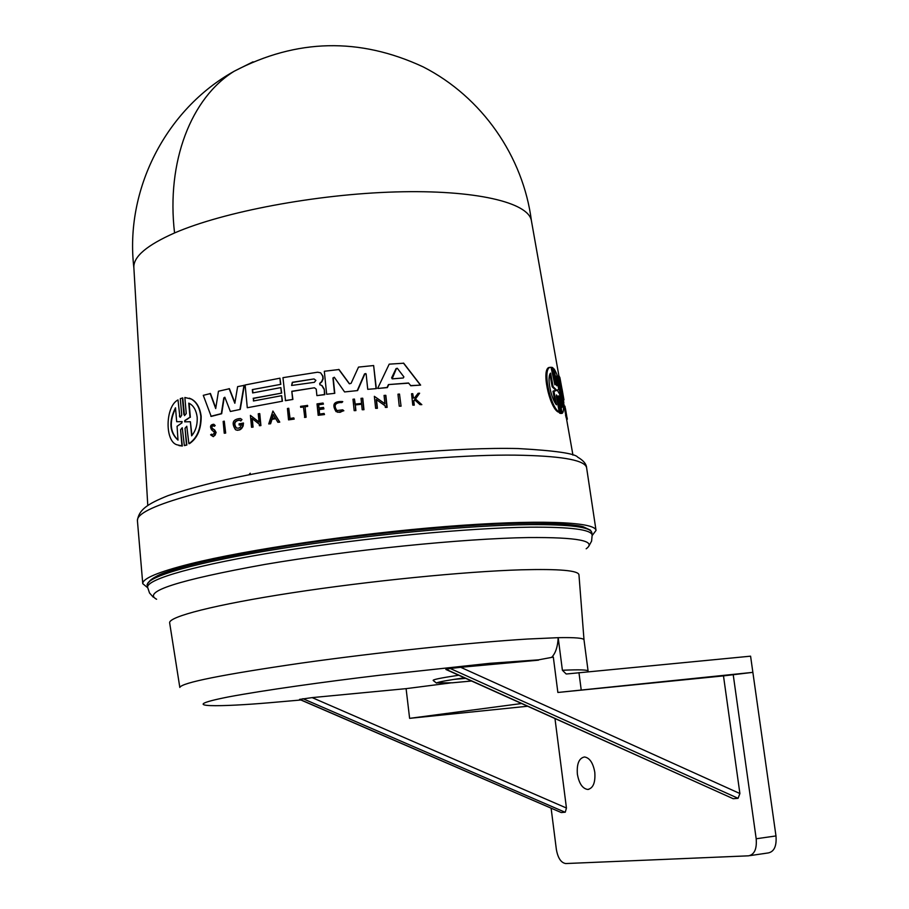<?xml version="1.0" encoding="UTF-8"?>
<svg xmlns="http://www.w3.org/2000/svg" width="909" height="909" viewBox="0 0 909 909"><rect width="100%" height="100%" fill="white"/><g stroke="black" fill="none" stroke-linecap="round" stroke-linejoin="round"><path stroke-width="1.36" d="M558.955 376.144L531.401 220.671C528.459 202.343 475.043 189.617 395.62 191.935C316.332 194.185 223.398 211.74 174.562 232.954C147.008 245.146 133.43 256.611 133.85 267.371L147.758 505.097M300.902 699.998L268.507 702.827C225.716 706.486 169.824 708.531 228.443 696.919C263.565 690.317 325.456 681.67 379.155 675.307L489.485 663.354L538.503 659.854L553.32 657.082L557.865 692.465L752.868 672.353L723.484 675.887L739.892 793.534L738.085 798.318L733.211 798.716L445.853 669.444L450.228 668.49L738.085 798.318M250.236 473.237L248.93 474.839M189.311 398.165L191.572 399.153C196.833 402.085 200.037 407.834 201.184 416.379C201.219 429.162 197.344 438.24 189.549 443.592L188.879 443.672L186.777 426.23L185.038 428.287L186.481 444.921L184.357 445.603L182.243 427.741L180.573 429.798L181.959 445.921L176.789 444.751C164.665 441.035 165.347 406.232 178.005 399.926L179.777 416.083L178.005 399.926M185.038 428.287L186.856 445.024L184.357 445.603M180.573 429.798L182.345 446.035L178.971 445.592M180.334 417.288L181.72 415.129L180.3 398.608L182.777 397.983L184.504 415.64L186.254 413.584L184.857 397.494L191.208 399.028C196.48 401.971 199.685 407.721 200.832 416.265C200.832 429.264 196.855 438.399 188.89 443.672M180.039 417.197L179.38 415.958M213.808 424.242L215.206 425.56L213.808 424.253C210.445 424.583 209.706 426.435 211.592 429.809L214.763 432.639L212.32 435.081L211.524 434.161L212.32 435.081M213.683 425.685L212.297 425.969L211.865 428.071L214.66 429.98L216.137 432.491L213.456 436.615M212.467 428.809L214.319 429.877L215.751 433.479L214.91 435.411L213.036 436.525L210.604 434.82L211.524 434.161M565.739 414.913L565.398 413.163L566.216 413.095L566.796 416.527L566.398 414.868L565.546 415.129L566.398 414.868M567.011 417.742L566.205 417.81L565.546 415.129M566.216 413.095L564.921 406.164L566.375 415.061M319.786 384.723L322.013 385.541L324.229 389.018L324.502 394.54L316.889 395.608L316.241 389.154L314.434 387.779L291.812 391.279L292.903 399.437L285.517 400.676L282.96 377.667L317.605 372.213L320.627 372.815L322.638 376.031L322.911 378.644L321.616 381.632L319.684 383.393L320.025 384.802L319.684 383.393M321.729 385.427L323.968 389.2M365.827 373.565L364.52 373.906L366.145 374.088L367.736 389.325L376.337 388.62L367.736 389.325M553.172 368.918L554.001 368.849C557.035 373.247 559.626 381.61 561.762 393.949C563.921 405.641 564.057 412.107 562.148 413.334L559.251 397.778L558.433 397.847M561.183 413.436L562.08 413.356M554.99 383.393L552.07 367.372L551.149 367.441L554.876 384.802L551.047 367.281L549.865 367.418L551.047 367.281M187.152 419.299L189.992 417.208L188.754 403.142L189.538 403.528C193.731 405.846 196.287 410.448 197.196 417.322C197.526 424.787 195.674 430.968 191.629 435.843L190.39 421.731L184.697 421.821L184.811 420.537L187.152 419.299M181.834 421.537L181.948 422.867L177.073 426.287L178.005 440.115C169.483 432.377 168.642 421.606 175.494 407.789L176.687 421.696L182.152 421.64M403.891 376.894L403.278 377.985L392.449 378.837L391.62 377.849L396.074 368.577L397.324 368.281L403.891 376.894M314.014 378.939L315.9 380.371L314.355 382.314L291.596 385.473L292.312 382.291L314.014 378.939L292.596 382.416L291.596 385.473M555.91 389.382L556.172 390.665L553.945 391.188L556.444 404.8C550.877 398.347 546.604 376.656 550.627 373.122L553.115 386.7L555.91 389.382L554.99 389.45L552.172 386.779L549.922 374.576M555.319 390.62L554.99 389.45M556.319 376.087L561.023 393.211C562.273 400.176 562.603 404.925 562.001 407.482L559.546 393.938L557.137 390.018L558.762 389.597L556.319 376.087M561.444 404.425L560.16 393.279L557.137 380.621M147.667 587.725L142.758 583.68C142.44 578.567 158.211 571.966 190.095 563.875C246.623 549.729 354.692 533.765 445.524 526.55C536.537 519.289 595.293 521.618 596.031 530.436L592.202 535.503M184.811 420.537L189.992 417.208M190.39 421.731L191.947 435.445M189.129 403.312L190.356 417.322M471.532 681.011L452.159 682.818L436.729 682.875C438.956 681.841 448.205 680.159 464.465 677.83M436.502 683.091L433.309 680.568C431.764 679.784 440.24 678.012 458.727 675.239M453.909 679.398L465.658 678.364M554.979 718.599L566.443 808.021L312.151 697.612L299.538 699.407L561.228 812.544L299.675 699.339M566.443 808.021L565.273 812.191L561.228 812.544M594.793 772.264C595.52 782.604 593.157 788.342 587.714 789.466C582.487 788.614 579.044 783.501 577.374 774.138C576.647 763.821 579.022 758.095 584.498 756.97C589.668 757.811 593.1 762.901 594.793 772.264M224.239 433.229L223.16 421.424L224.262 421.151L225.682 433.082L224.239 433.229L225.682 433.082M215.206 425.56L214.251 426.31L213.07 425.469L211.956 425.867L211.433 427.616L212.127 428.707M275.711 418.685L272.007 419.356L270.575 423.764L268.723 423.946L272.905 411.038L279.767 422.128L277.87 422.299L275.632 418.538L271.7 419.254L270.28 423.662L268.723 423.946M252.259 418.651L253.066 427.128L251.543 427.264L253.066 427.128M251.543 427.264L250.407 415.368L259.042 422.026M250.407 415.368L259.054 422.174L258.247 413.788L259.769 413.663L260.917 425.582L259.395 425.707L259.247 424.162L251.929 418.401L252.747 427.025M241.487 424.708L239.158 425.048L239.044 423.855L243.487 423.071L243.123 426.071L241.578 428.605L239.771 429.889L236.567 430.139M237.817 430.321L235.511 429.73C231.204 422.844 232.84 419.094 240.419 418.504L241.976 419.56L240.828 420.981L239.646 420.208C234.386 420.617 233.249 423.219 236.238 428.003L238.567 428.207L240.306 427.082L241.521 424.537L239.158 425.048M239.328 420.072C234.488 421.197 233.568 423.878 236.556 428.105M224.898 397.278L224.125 398.04L221.671 413.731L211.195 416.413L203.275 395.335L210.468 393.54L215.785 408.016M210.127 393.427L215.706 408.573L218.455 391.234L229.432 388.722L234.931 402.778M229.102 388.609L234.84 403.266L237.624 386.632L244.351 385.336L240.26 409.425L230.375 411.47L224.818 397.233L223.796 397.926L221.341 413.618L210.854 416.299M253.463 398.415L253.418 400.983L281.642 395.676L282.472 401.199L247.293 407.732L245.135 384.973L279.927 378.189L280.813 384.348L252.327 389.597L252.645 392.938L280.847 387.598L281.676 393.097L253.463 398.415L253.702 400.926M252.634 389.711L252.941 392.881M399.494 394.074L401.062 406.164L399.244 406.164L397.972 394.199L399.494 394.074L401.062 406.164M293.789 417.867L294.198 419.106L288.539 419.878L293.902 418.992L293.789 417.867L289.766 418.526L288.755 408.266L290.051 418.481M307.583 405.437L307.674 406.391L305.072 406.789L306.106 417.231L304.765 417.436L303.436 406.891L300.652 407.323L300.561 406.357L307.583 405.437M303.447 407.039L300.652 407.323M341.466 402.403C334.978 402.755 333.501 405.528 337.023 410.709L336.75 410.607C333.262 404.937 334.955 402.267 341.829 402.573L342.773 401.653L341.829 402.573M343.852 410.754L342.693 409.811L343.852 410.754L337.75 412.322M419.617 393.222L415.493 398.983L421.833 404.653L419.981 404.619L414.538 399.699L413.527 401.005L413.959 405.039L412.777 405.119L411.561 393.756L412.743 393.677L413.209 398.051L414.47 397.972L418.117 393.313L419.617 393.222L415.493 398.983M414.777 399.915L413.822 401.142L414.254 405.164L412.777 405.119M412.743 393.677L413.493 398.04M324.104 413.447L324.502 414.561L318.184 415.299L317.025 403.891L323.059 403.039L323.149 404.005L318.377 404.675L318.729 408.073L323.502 407.402L323.638 408.8L318.866 409.47L319.332 414.118L324.104 413.447L324.206 414.459L318.184 415.299M323.059 403.039L323.445 404.119L318.673 404.778L319.002 408.039M323.502 407.402L323.922 408.914L319.15 409.584L319.604 414.072M355.237 404.119L354.442 399.062L354.964 404.141L361.543 403.403L361.021 398.324L362.771 398.278L363.964 409.698L362.202 409.743L363.964 409.698M361.634 404.232L355.317 404.937L355.908 410.595L354.169 410.652L352.987 399.233L354.442 399.062M376.496 399.699L377.405 408.3L375.622 408.323L374.36 396.335L384.939 403.744M374.36 396.335L384.95 403.823L384.064 395.404L385.859 395.392L387.12 407.368L385.325 407.391L385.166 405.823L376.201 399.483L377.11 408.175L375.622 408.323M565.398 413.163L564.103 406.232L564.921 406.164M388.722 384.712L387.359 387.598L377.985 388.461L387.064 387.473L388.427 384.587L408.641 383.155M377.689 388.336L389.188 364.157L403.721 363.225L420.628 385.121L410.823 385.757L408.527 382.996L388.427 384.587M314.434 387.779L292.096 391.393M320.627 372.815L322.934 376.156L323.195 378.758L321.9 381.746L319.979 383.507M324.252 389.313L324.797 394.654L316.889 395.608M334.228 377.224L333.228 378.087L334.785 393.324L326.661 394.245L334.785 393.324M326.661 394.245L324.32 371.27L339.012 369.52L349.42 383.666M349.431 383.814L351.101 383.314L358.51 367.088L373.633 365.543L376.337 388.62M364.816 374.031L357.601 390.575L344.591 391.938L334.41 377.405L332.933 377.962L334.501 393.211M559.251 397.778L558.399 395.869L558.331 397.278L561.251 413.334L560.342 413.413L559.455 412.993L556.524 396.903L557.444 396.835L560.376 412.925L559.455 412.993M557.444 396.835L556.501 394.926L556.365 396.347L559.228 412.004L558.296 412.072C549.275 407.948 540.582 366.77 549.865 367.418M564.284 406.209L558.274 376.201L559.103 376.133L559.887 377.576L562.853 393.631L560.205 379.303M182.391 397.858L183.834 414.402M224.262 421.151L225.352 432.968M214.865 425.457L213.91 426.207M279.767 422.128L277.87 422.299M272.905 411.038L279.461 422.026M260.917 425.582L259.395 425.707M259.463 413.55L260.61 425.48M240.419 418.504L241.976 419.56M239.771 429.889L237.488 430.218M243.169 422.969L242.305 427.082L239.453 429.787M241.658 419.458L240.51 420.878M240.26 409.425L230.375 411.47M244.032 385.211L239.942 409.311M281.676 393.097L253.157 398.301M280.847 387.598L281.37 392.983M280.813 384.348L252.327 389.597M279.927 378.189L280.517 384.234M282.472 401.199L247.293 407.732M281.642 395.676L282.165 401.085M400.767 406.039L399.244 406.164M288.539 419.878L287.426 408.493L288.755 408.266M306.106 417.231L304.47 417.333M305.072 406.789L305.822 417.129M307.674 406.391L304.776 406.687M307.287 405.323L307.378 406.289M342.693 409.811L336.739 410.607M343.568 410.641L339.977 412.368L336.091 411.641C331.705 404.516 333.83 401.153 342.488 401.539M421.833 404.653L419.981 404.619M415.197 398.858L421.537 404.516M362.486 398.165L363.68 409.584M355.908 410.595L354.169 410.652M355.317 404.937L355.624 410.482M362.202 409.743L361.612 404.085L355.033 404.823M387.12 407.368L385.325 407.391M385.564 395.267L386.836 407.243M420.628 385.121L410.527 385.621M403.426 363.077L420.322 384.984M292.903 399.437L285.21 400.562M291.812 391.279L292.607 399.335M357.601 390.575L344.591 391.938M364.52 373.906L357.317 390.45M373.633 365.543L376.053 388.495M338.727 369.395L349.136 383.541M561.251 413.334L560.376 412.925M556.024 384.439L556.819 384.371L554.001 368.849M556.819 384.371L556.763 385.768L555.888 383.859L552.967 367.85L552.07 367.372M559.228 412.004C550.297 407.846 541.628 366.702 550.797 367.338M562.716 398.54L563.535 398.472L563.955 399.778L563.285 400.585M563.58 402.267L563.614 400.551M563.694 402.869L563.875 402.244M563.535 398.472L559.103 376.133M566.602 419.276L567.33 419.208L566.637 419.469M567.33 419.208L567 417.333M566.137 412.493L565.443 408.584M273.245 414.527L275.257 417.901L271.95 418.504L273.245 414.527M176.687 421.696L182.175 421.662M175.551 408.402C169.176 421.685 169.972 432.207 177.925 439.967M185.186 420.651L184.959 421.844M273.461 414.902L272.302 418.435M397.358 368.315L396.358 368.713L392.131 378.803M555.058 402.528L552.99 391.268L553.945 391.188M552.99 391.268L553.967 390.779M553.115 386.7L552.172 386.779M149.156 581.624C156.814 571.784 202.037 560.024 284.812 546.354C369.793 532.731 476.271 523.368 528.424 523.209M551.763 657.218C555.626 653.128 557.762 646.606 558.183 637.675C575.17 637.345 583.783 638.095 584.01 639.891L578.965 574.874C578.556 570.5 559.353 568.818 521.368 569.807C464.613 571.5 368.827 581.021 292.073 592.816C215.149 604.61 167.995 616.768 169.665 622.949L179.812 687.363M179.823 687.431C181.709 682.704 222.25 674.592 301.424 663.093C377.269 652.423 471.657 642.424 527.504 639.038L558.183 637.675L562.398 670.263C579.363 669.501 587.93 669.785 588.1 671.115L584.01 639.891M749.766 855.653L768.298 852.926C774.218 851.665 776.775 846.006 775.979 835.939L750.584 656.173L567.057 673.933L566.148 673.955L562.398 670.263M489.485 663.354L538.503 659.854M475.543 665.104L489.531 663.661M312.151 697.612L406.096 688.647L450.432 682.954M739.892 793.534L460.693 667.297L450.228 668.49M460.693 667.297L538.537 660.161M557.865 692.465L723.484 675.887M406.096 688.647L409.618 718.349L521.527 703.532M409.618 718.349L527.538 706.248M551.127 808.294L556.353 849.392C557.899 858.073 561.023 862.789 565.739 863.55L748.573 855.824C754.447 854.574 756.981 848.892 756.186 838.768L733.165 674.319M174.562 232.954C166.165 161.677 191.208 97.706 234.238 71.209L253.043 61.812M586.612 467.794C586.396 464.022 583.43 460.488 577.715 457.17C575.102 453.511 555.274 450.637 518.232 448.557C458.92 447.08 361.1 455.454 280.279 469.135C235.363 476.646 197.923 485.486 167.983 495.666C146.86 504.131 138.884 509.96 137.407 520.562C136.975 514.074 152.485 506.233 183.959 497.041C259.167 474.509 436.161 452.682 523.607 455.318C564.284 456.398 585.294 460.556 586.612 467.794L596.031 530.436M529.879 524.629C570.261 524.402 590.907 527.095 591.839 532.708L590.441 530.14L583.203 526.754C577.715 525.016 556.74 523.005 528.731 523.186C464.806 523.732 354.385 534.549 269.859 548.786C221.478 557.115 186.538 565.034 165.029 572.545C149.565 577.783 145.781 586.248 147.372 584.919C146.008 576.692 197.287 561.955 280.995 548.525C364.532 535.094 468.601 525.209 529.879 524.629M156.598 599.247C141.997 591.736 178.096 580.135 264.871 564.432C349.056 550.059 463.124 538.526 528.209 537.56C577.772 537.162 597.088 540.9 586.18 548.786M147.372 584.919L147.61 587.316C146.258 579.169 197.56 564.534 281.29 551.138C364.839 537.742 468.919 527.834 530.197 527.175C570.579 526.902 591.236 529.549 592.157 535.094L591.6 541.094L588.941 545.968M564.909 411.038L565.728 410.97M578.953 672.592L581.158 689.499M733.211 798.716L446.058 669.342M302.902 698.68L565.046 812.237M756.186 838.768L775.979 835.939M133.873 267.803C124.647 190.435 165.358 109.478 234.238 71.209C296.539 38.678 359.544 37.246 423.242 66.925C481.94 96.933 523.243 156.348 531.47 221.103M137.407 520.562L142.758 583.68M588.816 789.33L587.714 789.466M566.341 417.799L572.954 455.148M562.046 388.984L563.955 399.778M591.839 532.708L592.157 535.094M153.257 597.156L149.542 593.02L147.61 587.316M588.1 671.115L588.214 671.706M567.33 673.899L566.171 673.955"/></g></svg>
